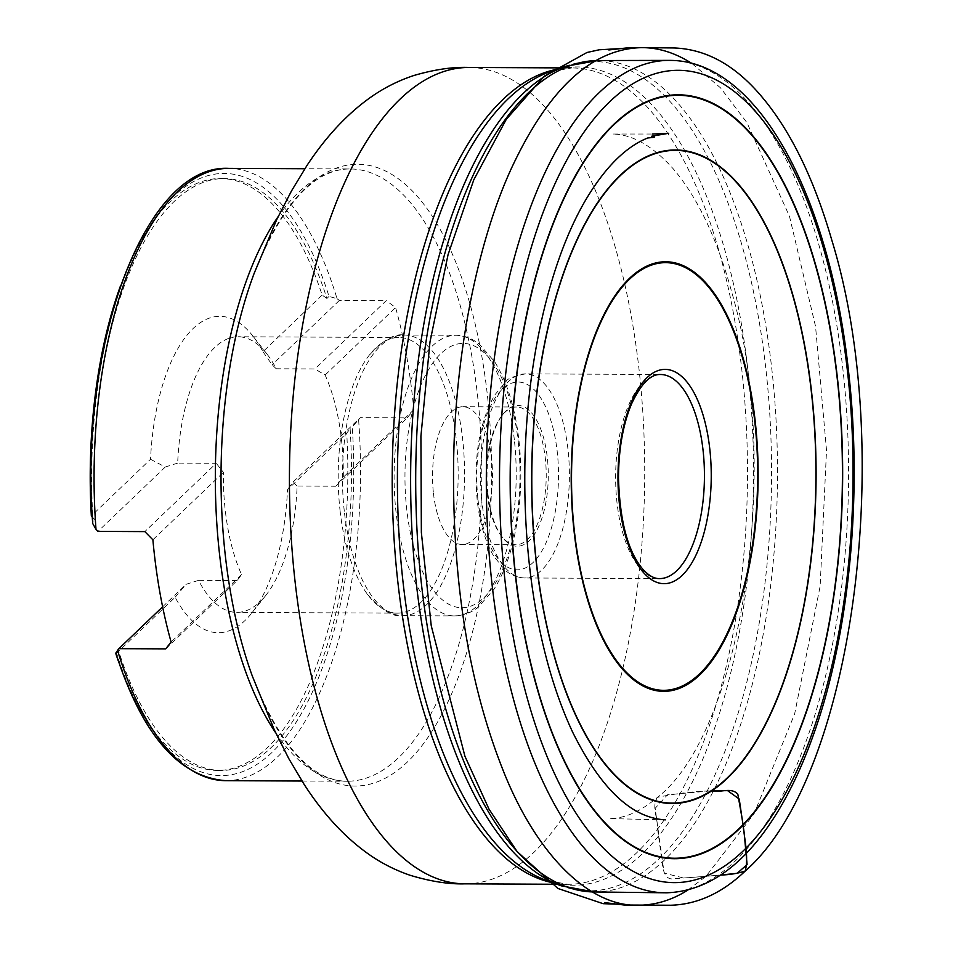 <?xml version="1.0" encoding="UTF-8"?>
<svg xmlns="http://www.w3.org/2000/svg" width="953" height="953" viewBox="0 0 953 953"><rect width="100%" height="100%" fill="white"/><g stroke="black" fill="none" stroke-linecap="round" stroke-linejoin="round"><path stroke-width="0.71" stroke-dasharray="4.76 3.57" d="M225.873 780.674A306.151 133.241 90.3 0 0 358.602 419.725L352.265 426.884A301.041 131.026 -89.7 0 1 272.177 752.262A301.041 131.026 -89.7 0 1 116.385 652.579L115.766 653.019M92.727 523.542L93.144 522.125A301.041 131.026 -89.7 0 1 173.232 196.747A301.041 131.026 -89.7 0 1 329.023 296.431L337.04 298.694A306.151 133.241 90.3 0 0 228.732 168.383M667.183 892.782A416.211 181.141 90.3 0 0 843.012 370.3A416.211 181.141 90.3 0 0 671.067 60.408M358.602 419.725L360.282 417.676L407.134 417.902L413.793 409.778A306.151 133.241 90.3 0 0 412.47 396.603A306.151 133.241 90.3 0 0 395.59 307.569L386.251 300.624L314.835 368.954L276.251 368.775A137.816 59.979 90.3 0 0 266.971 354.063A137.816 59.979 90.3 0 0 238.047 336.754A137.816 59.979 90.3 0 0 177.675 463.098L216.26 463.277L144.844 531.607M337.04 298.694L339.387 300.409L386.251 300.624M329.023 296.431L326.903 298.456A295.942 128.798 90.3 0 0 224.086 178.568A295.942 128.798 90.3 0 0 95.264 520.1L93.144 522.125M116.385 652.579L118.506 650.554A295.942 128.798 90.3 0 0 221.322 770.441A295.942 128.798 90.3 0 0 350.144 428.91L352.265 426.884M326.903 298.456L322.15 295.073A295.942 128.798 90.3 0 0 220.417 178.545A295.942 128.798 90.3 0 0 120.709 285.269M92.31 516.955L95.264 520.1M118.946 662.764A295.942 128.798 90.3 0 0 217.641 770.429A295.942 128.798 90.3 0 0 346.725 433.055L350.144 428.91M118.506 650.554L116.004 653.782M322.15 295.073L262.945 351.717A158.234 68.866 90.3 0 0 252.974 336.135A158.234 68.866 90.3 0 0 150.538 459.275L91.333 515.918M115.921 653.901L175.114 597.257A158.234 68.866 90.3 0 0 251.675 613.16A158.234 68.866 90.3 0 0 287.52 489.699L346.725 433.055M177.675 463.098L165.262 467.018L150.538 459.275M276.251 368.775L272.117 364.785L262.945 351.717M175.114 597.257L186.157 584.284L198.558 580.365A137.816 59.979 90.3 0 0 236.761 612.386A137.816 59.979 90.3 0 0 265.839 595.351A137.816 59.979 90.3 0 0 297.133 486.042L335.73 486.233L343.306 477.227A137.816 59.979 -89.7 0 0 325.104 375.017L314.835 368.954M297.133 486.042L293.012 482.051L287.52 489.699M165.739 648.874L237.154 580.544L241.585 574.564A137.816 59.979 -89.7 0 1 225.218 509.986A137.816 59.979 -89.7 0 1 223.383 472.354L216.26 463.277M340.054 510.522A137.816 59.979 90.3 0 0 367.548 594.422A137.816 59.979 90.3 0 0 397.544 613.148A137.816 59.979 90.3 0 0 458.167 475.607A137.816 59.979 90.3 0 0 398.83 337.505A137.816 59.979 90.3 0 0 368.668 355.945A137.816 59.979 90.3 0 0 340.054 510.522M237.154 580.544L198.558 580.365M433.448 493.213A68.878 29.984 90.3 0 0 462.181 544.508A68.878 29.984 90.3 0 0 492.487 475.761A68.878 29.984 90.3 0 0 462.824 406.74A68.878 29.984 90.3 0 0 433.448 493.213M487.197 493.463A68.878 29.984 90.3 0 0 501.469 536.11A68.878 29.984 90.3 0 0 515.93 544.759A68.878 29.984 90.3 0 0 546.224 476.012A68.878 29.984 90.3 0 0 516.574 406.991A68.878 29.984 90.3 0 0 502.04 415.508A68.878 29.984 90.3 0 0 487.197 493.463M487.924 493.868A70.415 30.651 -89.7 0 1 503.101 414.174A70.415 30.651 -89.7 0 1 548.273 476.024A70.415 30.651 -89.7 0 1 502.529 537.456A70.415 30.651 -89.7 0 1 487.924 493.868M293.012 482.051L360.282 417.676M335.73 486.233L407.134 417.902M339.387 300.409L272.117 364.785M413.793 409.778L343.306 477.227M325.104 375.017L395.59 307.569M165.262 467.018L97.992 531.393M162.618 606.811L186.157 584.284M152.885 539.803L223.383 472.354M241.585 574.564L171.099 642M688.042 889.923L705.982 876.355L720.623 875.033L683.777 878.082L664.146 873.115L655.164 808.299L667.481 794.778L711.712 790.799C693.26 791.407 675.177 793.587 657.463 797.339C741.672 732.154 782.651 467.994 732.13 293.512C717.311 238.965 697.667 197.378 673.175 168.752C652.722 145.94 632.506 134.373 612.553 134.039L652.483 134.039M660.512 374.505A102.054 44.41 90.3 0 0 616.996 502.612A102.054 44.41 90.3 0 0 659.559 578.602L524.495 577.971A102.054 44.41 -89.7 0 1 481.932 501.981A102.054 44.41 -89.7 0 1 525.448 373.874A102.054 44.41 -89.7 0 1 569.394 476.131A102.054 44.41 -89.7 0 1 524.495 577.971C512.38 577.173 506.543 571.3 505.161 570.18L493.833 556.349C485.339 541.852 479.824 523.328 477.262 500.801C473.355 458.298 479.121 423.108 494.583 395.197L506.043 381.474C507.151 378.722 513.619 376.197 525.448 373.874L660.512 374.505M556.719 69.331A408.194 177.663 -89.7 0 1 571.788 67.937A408.194 177.663 -89.7 0 1 742.042 371.884A408.194 177.663 -89.7 0 1 567.964 884.324A408.194 177.663 -89.7 0 1 552.919 882.776M465.183 883.836A408.194 177.663 90.3 0 0 639.26 371.408A408.194 177.663 90.3 0 0 469.007 67.46M565.01 66.388A414.734 180.51 -89.7 0 1 766.021 370.312A414.734 180.51 -89.7 0 1 561.174 885.802M556.981 884.265L567.964 884.324L545.974 880.238A409.171 178.08 90.3 0 0 748.069 371.658A409.171 178.08 90.3 0 0 549.75 71.809L571.788 67.937L560.793 67.889M594.1 891.96A415.711 180.927 90.3 0 0 771.93 370.086A415.711 180.927 90.3 0 0 597.984 60.539M275.762 732.928A306.151 133.241 90.3 0 0 347.142 781.234A306.151 133.241 90.3 0 0 477.703 396.913A306.151 133.241 90.3 0 0 350.001 168.955A306.151 133.241 90.3 0 0 278.169 216.581M301.982 781.031L347.142 781.234C311.595 780.912 280.015 745.913 252.39 676.249A310.881 135.302 90.3 0 0 417.879 750.75A310.881 135.302 90.3 0 0 487.448 395.733A310.881 135.302 90.3 0 0 387.621 172.064A310.881 135.302 90.3 0 0 254.272 273.046C282.553 203.644 314.454 168.943 350.001 168.955L304.841 168.741M344.295 511.189A140.317 61.075 -89.7 0 1 404.132 335.039A140.317 61.075 -89.7 0 1 464.552 475.63A140.317 61.075 -89.7 0 1 402.821 615.662A140.317 61.075 -89.7 0 1 344.295 511.189M514.334 439.762A140.317 61.075 90.3 0 0 455.808 335.277A140.317 61.075 90.3 0 0 395.971 511.427A140.317 61.075 90.3 0 0 454.498 615.912A140.317 61.075 90.3 0 0 514.334 439.762M518.241 441.882A132.157 57.514 -89.7 0 1 446.933 603.154A132.157 57.514 -89.7 0 1 422.334 381.843A132.157 57.514 -89.7 0 1 518.241 441.882M478.025 499.86A93.882 40.86 90.3 0 0 546.164 542.507A93.882 40.86 90.3 0 0 528.689 385.286A93.882 40.86 90.3 0 0 478.025 499.86M665.48 819.854L609.348 818.603C624.775 818.484 640.809 811.396 657.463 797.339C651.423 806.524 657.689 817.591 657.296 826.835L661.43 856.866C662.835 865.372 662.418 881.644 675.522 878.595L705.982 876.355L754.014 813.91L794.647 713.892L820.14 586.238L826.525 450.388L815.542 326.379L789.453 216.2L746.902 122.603L720.504 87.843L691.914 63.458M224.086 178.568L220.417 178.545M221.322 770.441L217.641 770.429M266.971 354.063L252.974 336.135M265.839 595.351L251.675 613.16M398.83 337.505L238.047 336.754M397.544 613.148L236.761 612.386M367.548 594.422C381.45 610.265 393.208 617.341 402.821 615.662L454.498 615.912C468.805 615.197 476.178 608.681 478.132 607.216L493.952 589.288C502.934 575.135 509.784 557.279 514.513 535.705C520.981 505.209 522.47 473.617 519.004 440.941C515.263 408.206 507.139 381.784 494.643 361.699L479.371 344.2C471.795 338.267 463.932 335.289 455.808 335.277L404.132 335.039C394.53 333.264 382.713 340.245 368.668 355.945M516.574 406.991L462.824 406.74M515.93 544.759L462.181 544.508M501.469 536.11L502.529 537.456M502.04 415.508L503.101 414.174"/><path stroke-width="1.43" d="M116.385 652.579L117.553 650.363A306.151 133.241 90.3 0 0 225.873 780.674L301.982 781.031M96.003 529.332L92.727 523.542C78.777 345.784 144.582 163.713 228.732 168.383A306.151 133.241 90.3 0 0 96.003 529.332L97.992 531.393L144.844 531.607L152.885 539.803A306.151 133.241 90.3 0 0 171.099 642L165.739 648.874L118.887 648.659L117.553 650.363M671.067 60.408A416.211 181.141 90.3 0 0 668.863 60.384A416.211 181.141 90.3 0 0 486.328 475.738A416.211 181.141 90.3 0 0 664.98 892.782A416.211 181.141 90.3 0 0 667.183 892.782C704.029 891.234 737.062 870.006 766.26 829.11C784.486 803.57 800.234 772.073 813.505 734.644C849.421 634.519 862.751 495.882 848.599 371.753C829.765 196.485 758.338 61.54 671.067 60.408M120.709 285.269A295.942 128.798 90.3 0 0 91.333 515.918L92.31 516.955M116.004 653.782L115.921 653.901A295.942 128.798 90.3 0 0 118.946 662.764M118.887 648.659L162.618 606.811M691.914 63.458C675.117 52.796 658.32 47.519 641.512 47.65L628.206 47.757L608.836 49.961L621.118 48.532L599.234 49.782L586.965 52.498L544.366 76.133L506.293 119.328L473.796 179.795L448.041 254.725L429.97 342.044L420.916 436.212L421.357 532.417L431.244 625.764L464.933 756.253L489.008 809.145L517.098 851.553L557.934 888.482L603.094 903.67L617.103 904.183L604.845 902.634L624.155 905.016L670.614 905.243C697.286 904.492 722.16 893.092 745.246 871.018C748.975 856.664 744.102 837.473 742.625 821.462L737.825 794.206C731.344 786.654 719.098 793.313 711.712 790.799L727.604 790.656L739.23 799.043L744.031 831.695L747.104 864.597L737.11 873.329L720.623 875.033C729.486 874.818 737.693 873.484 745.246 871.018C853.519 776.683 896.416 449.899 831.79 240.085C812.73 174.375 787.309 124.212 755.526 89.606C730.82 62.803 703.528 48.913 673.64 47.948L641.512 47.65C593.159 48.746 550.87 86.723 514.632 161.593C477.453 237.773 453.64 359.186 453.521 473.153C453.187 585.904 469.341 684.04 502.005 767.558C534.919 852.578 587.775 906.267 637.497 905.255C655.283 905.243 672.127 900.132 688.042 889.923M709.818 449.208A107.153 46.637 -89.7 0 1 652.007 579.972A107.153 46.637 -89.7 0 1 632.053 400.534A107.153 46.637 -89.7 0 1 709.818 449.208M703.076 450.483A102.054 44.41 90.3 0 0 660.512 374.505C650.589 374.076 640.94 383.868 631.565 403.893C623 424.514 618.64 449.232 618.497 478.037C619.795 521.243 627.944 551.692 642.941 569.358C648.767 575.683 654.306 578.757 659.559 578.602A102.054 44.41 90.3 0 0 703.076 450.483M754.824 421.965A213.841 93.072 90.3 0 0 599.628 324.83A213.841 93.072 90.3 0 0 639.439 682.92A213.841 93.072 90.3 0 0 754.824 421.965M552.919 882.776A408.194 177.663 -89.7 0 1 392.219 475.297A408.194 177.663 -89.7 0 1 556.719 69.331M560.793 67.889L469.007 67.46A408.194 177.663 90.3 0 0 289.438 474.82A408.194 177.663 90.3 0 0 465.183 883.836L556.981 884.265M565.01 66.388L549.75 71.809A409.171 178.08 90.3 0 0 397.413 475.321A409.171 178.08 90.3 0 0 545.974 880.238L561.174 885.802A414.734 180.51 -89.7 0 1 416.175 582.14A414.734 180.51 -89.7 0 1 565.01 66.388L597.984 60.539A415.711 180.927 90.3 0 0 421.262 582.414A415.711 180.927 90.3 0 0 594.1 891.96L664.98 892.782M847.658 372.897A406.157 176.77 90.3 0 0 552.895 188.408A406.157 176.77 90.3 0 0 628.504 868.564A406.157 176.77 90.3 0 0 847.658 372.897M515.251 574.171A381.974 166.251 -89.7 0 1 721.35 108.034A381.974 166.251 -89.7 0 1 792.455 747.676A381.974 166.251 -89.7 0 1 515.251 574.171M536.003 560.066A326.76 142.211 -89.7 0 1 712.32 161.295A326.76 142.211 -89.7 0 1 773.145 708.484A326.76 142.211 -89.7 0 1 536.003 560.066M515.454 574.04A381.45 166.013 90.3 0 0 792.288 747.307A381.45 166.013 90.3 0 0 721.278 108.535A381.45 166.013 90.3 0 0 515.454 574.04M574.087 531.417A214.759 93.477 -89.7 0 1 641.583 268.925A214.759 93.477 -89.7 0 1 755.252 421.726A214.759 93.477 -89.7 0 1 687.744 684.206A214.759 93.477 -89.7 0 1 574.087 531.417M536.146 559.959A326.355 142.045 90.3 0 0 773.002 708.198A326.355 142.045 90.3 0 0 712.248 161.688A326.355 142.045 90.3 0 0 536.146 559.959M278.169 216.581A306.151 133.241 90.3 0 0 275.762 732.928M469.007 67.46C452.985 66.793 434.616 69.462 413.912 75.49C397.746 80.838 382.808 88.474 369.121 98.385C346.32 114.86 325.604 137.22 306.985 165.465L291.463 190.993L276.751 219.559L254.272 273.046A310.881 135.302 90.3 0 0 252.39 676.249L274.357 729.938L288.807 758.648L304.09 784.319C322.448 812.742 342.949 835.293 365.595 851.97C379.199 862.024 394.054 869.791 410.171 875.295C430.827 881.513 449.161 884.36 465.183 883.836M115.766 653.019C142.045 734.584 178.747 777.136 225.873 780.674M597.984 60.539L668.863 60.384M594.1 891.96L561.174 885.802M228.732 168.383L304.841 168.741M652.483 134.039L668.696 133.301L652.471 136.065C648.04 136.708 662.18 136.755 647.826 137.947C626.919 146.297 607.216 165.286 588.751 194.912C550.179 256.726 525.317 363.939 524.793 473.153C524.46 519.099 527.914 563.378 535.145 605.989C543.639 655.104 556.254 697.393 572.979 732.845C601.14 789.12 631.982 818.127 665.48 819.854"/></g></svg>
